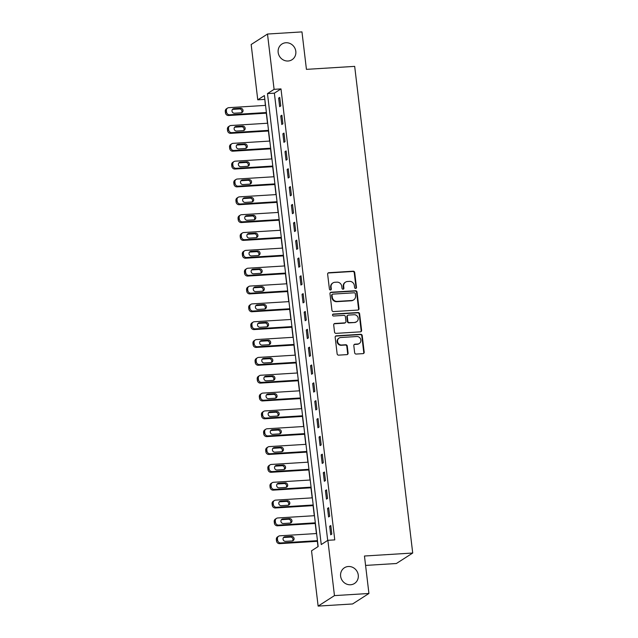 <?xml version="1.0" encoding="UTF-8"?>
<svg xmlns="http://www.w3.org/2000/svg" width="638" height="638" viewBox="0 0 638 638"><rect width="100%" height="100%" fill="white"/><g stroke="black" fill="none" stroke-linecap="round" stroke-linejoin="round"><path stroke-width="0.96" d="M355.645 288.432A1.005 0.933 57.3 0 0 356.475 287.395L354.704 272.514A1.428 1.332 57.3 0 0 353.181 271.198L328.825 272.705A1.428 1.332 57.3 0 0 327.637 274.188L329.415 289.07A1.005 0.933 57.3 0 0 330.907 289.859A1.005 0.933 57.3 0 0 331.305 288.958L331.082 287.028A4.578 4.275 57.3 0 1 334.878 282.275L336.904 282.156A4.578 4.275 57.3 0 1 341.769 286.366L342 288.296A1.005 0.933 57.3 0 0 343.483 289.078A1.005 0.933 57.3 0 0 343.89 288.177L343.667 286.247A4.578 4.275 57.3 0 1 347.463 281.502L349.488 281.374A4.578 4.275 57.3 0 1 354.353 285.585L354.584 287.515A1.005 0.933 57.3 0 0 355.645 288.432M355.829 288.408A1.005 0.933 57.3 0 0 356.036 287.682L354.257 272.793A1.428 1.332 57.3 0 0 352.742 271.477L328.387 272.984A1.428 1.332 57.3 0 0 328.012 273.064M330.659 289.963A1.005 0.933 57.3 0 0 330.867 289.237L330.636 287.315L331.082 287.028M343.244 289.181A1.005 0.933 57.3 0 0 343.451 288.456L343.22 286.534L343.667 286.247M348.356 566.504A9.331 8.701 57.3 0 0 344.4 567.788A9.331 8.701 57.3 0 0 341.131 578.339A9.331 8.701 57.3 0 0 350.533 584.767A9.331 8.701 57.3 0 0 354.481 583.483A9.331 8.701 57.3 0 0 357.751 572.932A9.331 8.701 57.3 0 0 348.356 566.504M285.896 42.746A9.331 8.701 57.3 0 0 281.948 44.03A9.331 8.701 57.3 0 0 278.678 54.581A9.331 8.701 57.3 0 0 288.073 61.009A9.331 8.701 57.3 0 0 292.029 59.725A9.331 8.701 57.3 0 0 295.298 49.174A9.331 8.701 57.3 0 0 285.896 42.746M354.656 352.742A1.428 1.332 57.3 0 0 356.179 354.058L363.014 353.635A1.428 1.332 57.3 0 0 364.202 352.152L362.224 335.62A1.428 1.332 57.3 0 0 360.709 334.304L336.354 335.811A1.428 1.332 57.3 0 0 335.165 337.295L337.135 353.827A1.428 1.332 57.3 0 0 338.658 355.143L346.912 354.632A1.428 1.332 57.3 0 0 348.093 353.149L347.255 346.075A1.428 1.332 57.3 0 0 345.732 344.751L341.641 345.006A3.828 3.573 57.3 0 1 339.121 338.044A3.828 3.573 57.3 0 1 340.748 337.518L356.778 336.521A3.828 3.573 57.3 0 1 359.298 343.491A3.828 3.573 57.3 0 1 357.671 344.018L354.999 344.177A1.428 1.332 57.3 0 0 353.819 345.668L354.656 352.742M267.497 34.037L301.965 31.9L306.431 69.359L354.68 66.376L412.714 553.026L364.457 556.017L368.931 593.476L334.464 595.613L318.131 606.1L311.535 550.801L318.155 546.543L264.379 95.572L257.76 99.823L251.165 44.524L267.497 34.037L274.093 89.336L267.474 93.587L321.249 544.565L327.868 540.306L334.464 595.613M327.868 540.306L334.767 539.884L280.991 88.905L274.093 89.336M357.814 310.068A1.428 1.332 57.3 0 0 359.003 308.585L357.033 292.052A1.428 1.332 57.3 0 0 355.51 290.737L331.154 292.244A1.428 1.332 57.3 0 0 329.974 293.727L331.943 310.259A1.428 1.332 57.3 0 0 333.459 311.575L357.814 310.068M359.633 313.84L361.602 330.364A1.428 1.332 57.3 0 1 360.414 331.848L336.059 333.363A1.428 1.332 57.3 0 1 334.535 332.039L333.698 324.965A1.428 1.332 57.3 0 1 334.878 323.482L344.759 322.868A1.428 1.332 57.3 0 0 345.948 321.385L345.389 316.695A1.428 1.332 57.3 0 0 343.866 315.379L333.578 316.017A1.005 0.933 57.3 0 1 332.924 314.191A1.005 0.933 57.3 0 1 333.347 314.055L358.109 312.516A1.428 1.332 57.3 0 1 359.633 313.84L359.186 314.119L361.164 330.651L361.602 330.364M280.991 88.905L274.364 93.164L327.701 540.418M278.639 98.1L279.659 106.666L280.76 105.956L279.739 97.391L278.639 98.1L279.819 98.029M280.768 115.941L281.789 124.506L282.889 123.796L281.868 115.231L280.768 115.941L281.94 115.869M282.889 133.781L283.91 142.338L285.019 141.636L283.998 133.071L282.889 133.781L284.07 133.709M285.019 151.621L286.039 160.178L287.14 159.468L286.119 150.911L285.019 151.621L286.199 151.541M287.148 169.453L288.169 178.018L289.269 177.308L288.248 168.751L287.148 169.453L288.328 169.381M289.269 187.293L290.298 195.858L291.399 195.148L290.378 186.583L289.269 187.293L290.45 187.221M291.399 205.133L292.419 213.698L293.528 212.988L292.507 204.423L291.399 205.133L292.579 205.061M293.528 222.973L294.549 231.538L295.649 230.828L294.628 222.263L293.528 222.973L294.708 222.901M295.657 240.813L296.678 249.378L297.779 248.668L296.758 240.103L295.657 240.813L296.837 240.741M297.779 258.653L298.799 267.218L299.908 266.509L298.887 257.943L297.779 258.653L298.959 258.581M299.908 276.493L300.929 285.05L302.037 284.349L301.016 275.783L299.908 276.493L301.088 276.421M302.037 294.333L303.058 302.891L304.159 302.181L303.138 293.624L302.037 294.333L303.217 294.254M304.166 312.173L305.187 320.731L306.288 320.021L305.267 311.464L304.166 312.173L305.347 312.094M306.288 330.005L307.309 338.571L308.417 337.861L307.396 329.304L306.288 330.005L307.468 329.934M308.417 347.846L309.438 356.411L310.546 355.701L309.518 347.136L308.417 347.846L309.597 347.774M310.546 365.686L311.567 374.251L312.668 373.541L311.647 364.976L310.546 365.686L311.727 365.614M312.676 383.526L313.697 392.091L314.797 391.381L313.776 382.816L312.676 383.526L313.848 383.454M314.797 401.366L315.818 409.931L316.926 409.221L315.906 400.656L314.797 401.366L315.977 401.294M316.926 419.206L317.947 427.771L319.048 427.061L318.027 418.496L316.926 419.206L318.107 419.134M319.056 437.046L320.077 445.603L321.177 444.901L320.156 436.336L319.056 437.046L320.236 436.974M321.177 454.886L322.198 463.443L323.306 462.733L322.286 454.176L321.177 454.886L322.357 454.806M323.306 472.718L324.327 481.283L325.436 480.574L324.415 472.016L323.306 472.718L324.487 472.646M325.436 490.558L326.457 499.123L327.557 498.414L326.536 489.848L325.436 490.558L326.616 490.486M327.565 508.398L328.586 516.963L329.686 516.254L328.666 507.689L327.565 508.398L328.745 508.326M329.686 526.238L330.707 534.803L331.816 534.094L330.795 525.529L329.686 526.238L330.867 526.167M264.826 99.289L265.368 105.406M266.293 113.173L267.497 123.246M268.423 131.013L269.619 141.086M270.552 148.853L271.748 158.918M272.673 166.693L273.877 176.758M274.803 184.534L276.007 194.598M276.932 202.374L278.128 212.438M279.053 220.214L280.257 230.278M281.183 238.046L282.387 248.118M283.312 255.886L284.508 265.958M285.441 273.726L286.637 283.798M287.563 291.566L288.767 301.638M289.692 309.406L290.896 319.471M291.821 327.246L293.017 337.311M293.951 345.086L295.147 355.151M296.072 362.926L297.276 372.991M298.201 380.766L299.405 390.831M300.331 398.598L301.527 408.671M302.46 416.439L303.656 426.511M304.581 434.279L305.785 444.351M306.711 452.119L307.915 462.183M308.84 469.959L310.036 480.023M310.961 487.799L312.165 497.863M313.091 505.639L314.295 515.703M315.22 523.479L316.416 533.543M317.349 541.311L317.987 546.654M365.582 565.42L396.373 563.514L412.714 553.026M368.931 593.476L352.591 603.963L318.131 606.1M264.65 99.4L257.76 99.823M274.364 93.164L267.474 93.587M345.517 282.132L345.078 282.411A4.578 4.275 57.3 0 0 343.22 286.534M332.932 282.905L332.494 283.192A4.578 4.275 57.3 0 0 330.636 287.315M358.189 309.988A1.428 1.332 57.3 0 0 358.564 308.864L356.594 292.34A1.428 1.332 57.3 0 0 355.071 291.024L330.715 292.531A1.428 1.332 57.3 0 0 330.34 292.611M355.326 293.711A1.005 0.933 57.3 0 0 354.257 292.786L332.876 294.11A1.005 0.933 57.3 0 0 332.047 295.155L332.286 297.18A4.578 4.275 57.3 0 0 337.151 301.399L351.769 300.49A4.578 4.275 57.3 0 0 355.565 295.745L355.326 293.711M332.454 294.254L332.015 294.533A1.005 0.933 57.3 0 0 331.608 295.434L332.047 295.155M353.707 299.86L353.269 300.147A4.578 4.275 57.3 0 1 351.331 300.777L336.712 301.686A4.578 4.275 57.3 0 1 331.848 297.467L331.608 295.434M360.789 331.776A1.428 1.332 57.3 0 0 361.164 330.651M345.365 322.676L344.927 322.956A1.428 1.332 57.3 0 1 344.321 323.155L334.44 323.769A1.428 1.332 57.3 0 0 334.073 323.849M359.186 314.119A1.428 1.332 57.3 0 0 357.671 312.803L332.908 314.335A1.005 0.933 57.3 0 0 332.725 314.367M355.007 322.238A3.828 3.573 57.3 0 0 357.974 317.381A3.828 3.573 57.3 0 0 354.114 314.741L348.468 315.092A1.428 1.332 57.3 0 0 347.279 316.576L347.838 321.273A1.428 1.332 57.3 0 0 349.361 322.589L354.569 322.517A3.828 3.573 57.3 0 0 356.187 321.991L356.634 321.712M347.862 315.292L347.415 315.571A1.428 1.332 57.3 0 0 346.841 316.863L347.279 316.576M354.569 322.517L348.914 322.868A1.428 1.332 57.3 0 1 347.399 321.552L346.841 316.863M359.298 343.491L358.851 343.77A3.828 3.573 57.3 0 1 357.232 344.297L354.561 344.464A1.428 1.332 57.3 0 0 354.194 344.544M339.121 338.044L338.682 338.323A3.828 3.573 57.3 0 0 341.194 345.294L341.641 345.006M347.279 354.553A1.428 1.332 57.3 0 0 347.654 353.428L346.809 346.354A1.428 1.332 57.3 0 0 345.294 345.038L341.194 345.294M363.381 353.556A1.428 1.332 57.3 0 0 363.756 352.431L361.786 335.899A1.428 1.332 57.3 0 0 360.263 334.583L335.907 336.09A1.428 1.332 57.3 0 0 335.54 336.17M266.405 112.527L229.664 114.8A2.919 2.719 57.3 0 1 226.562 112.121L226.394 110.693A2.919 2.719 57.3 0 1 228.811 107.67L265.552 105.39M266.477 113.165L228.556 115.51A2.919 2.719 -122.7 0 1 225.461 112.83L225.286 111.403A2.919 2.719 -122.7 0 1 226.474 108.779L227.575 108.069M241.467 112.743A2.329 2.177 57.3 0 0 239.441 108.946L232.822 109.353A2.329 2.177 57.3 0 0 232.447 109.409M234.473 113.213L241.084 112.798A2.329 2.177 57.3 0 0 242.895 109.84A2.329 2.177 57.3 0 0 240.542 108.237L233.923 108.643A2.329 2.177 57.3 0 0 232.12 111.602A2.329 2.177 57.3 0 0 234.473 113.213M268.526 130.367L231.785 132.64A2.919 2.719 57.3 0 1 228.691 129.961L228.524 128.533A2.919 2.719 57.3 0 1 230.94 125.511L267.681 123.23M268.606 131.005L230.685 133.35A2.919 2.719 -122.7 0 1 227.583 130.67L227.415 129.243A2.919 2.719 -122.7 0 1 228.595 126.619L229.704 125.909M243.588 130.583A2.329 2.177 57.3 0 0 241.563 126.787L234.951 127.193A2.329 2.177 57.3 0 0 234.569 127.249M236.594 131.053L243.214 130.638A2.329 2.177 57.3 0 0 245.016 127.68A2.329 2.177 57.3 0 0 242.671 126.077L236.052 126.483A2.329 2.177 57.3 0 0 234.25 129.442A2.329 2.177 57.3 0 0 236.594 131.053M270.656 148.207L233.915 150.48A2.919 2.719 57.3 0 1 230.82 147.801L230.645 146.373A2.919 2.719 57.3 0 1 233.061 143.343L269.81 141.07M270.735 148.845L232.814 151.19A2.919 2.719 -122.7 0 1 229.712 148.51L229.544 147.083A2.919 2.719 -122.7 0 1 230.725 144.459L231.825 143.749M245.718 148.423A2.329 2.177 57.3 0 0 243.692 144.619L237.073 145.033A2.329 2.177 57.3 0 0 236.698 145.089M238.724 148.893L245.343 148.479A2.329 2.177 57.3 0 0 247.145 145.52A2.329 2.177 57.3 0 0 244.801 143.917L238.181 144.324A2.329 2.177 57.3 0 0 236.371 147.282A2.329 2.177 57.3 0 0 238.724 148.893M272.785 166.047L236.044 168.32A2.919 2.719 57.3 0 1 232.942 165.641L232.774 164.213A2.919 2.719 57.3 0 1 235.191 161.183L271.932 158.91M272.857 166.678L234.936 169.03A2.919 2.719 -122.7 0 1 231.841 166.343L231.674 164.923A2.919 2.719 -122.7 0 1 232.854 162.299L233.955 161.589M247.847 166.263A2.329 2.177 57.3 0 0 245.821 162.459L239.202 162.873A2.329 2.177 57.3 0 0 238.827 162.929M240.853 166.725L247.472 166.319A2.329 2.177 57.3 0 0 249.275 163.36A2.329 2.177 57.3 0 0 246.922 161.749L240.311 162.164A2.329 2.177 57.3 0 0 238.5 165.122A2.329 2.177 57.3 0 0 240.853 166.725M274.914 183.888L238.165 186.16A2.919 2.719 57.3 0 1 235.071 183.473L234.904 182.053A2.919 2.719 57.3 0 1 237.32 179.023L274.061 176.75M274.986 184.518L237.065 186.87A2.919 2.719 -122.7 0 1 233.971 184.183L233.795 182.755A2.919 2.719 -122.7 0 1 234.983 180.131L236.084 179.43M249.976 184.103A2.329 2.177 57.3 0 0 247.951 180.299L241.331 180.713A2.329 2.177 57.3 0 0 240.957 180.769M242.982 184.565L249.594 184.159A2.329 2.177 57.3 0 0 251.404 181.2A2.329 2.177 57.3 0 0 249.051 179.589L242.432 180.004A2.329 2.177 57.3 0 0 240.63 182.962A2.329 2.177 57.3 0 0 242.982 184.565M277.036 201.728L240.295 204.001A2.919 2.719 57.3 0 1 237.2 201.313L237.025 199.885A2.919 2.719 57.3 0 1 239.441 196.863L276.19 194.59M277.115 202.358L239.194 204.71A2.919 2.719 -122.7 0 1 236.092 202.023L235.924 200.595A2.919 2.719 -122.7 0 1 237.105 197.971L238.213 197.262M252.098 201.943A2.329 2.177 57.3 0 0 250.072 198.139L243.461 198.546A2.329 2.177 57.3 0 0 243.078 198.609M245.104 202.406L251.723 201.999A2.329 2.177 57.3 0 0 253.525 199.04A2.329 2.177 57.3 0 0 251.181 197.429L244.561 197.844A2.329 2.177 57.3 0 0 242.759 200.803A2.329 2.177 57.3 0 0 245.104 202.406M279.165 219.56L242.424 221.841A2.919 2.719 57.3 0 1 239.33 219.153L239.154 217.725A2.919 2.719 57.3 0 1 241.571 214.703L278.312 212.43M279.245 220.198L241.324 222.55A2.919 2.719 -122.7 0 1 238.221 219.863L238.054 218.435A2.919 2.719 -122.7 0 1 239.234 215.811L240.335 215.102M254.227 219.775A2.329 2.177 57.3 0 0 252.201 215.979L245.582 216.386A2.329 2.177 57.3 0 0 245.207 216.449M247.233 220.246L253.852 219.839A2.329 2.177 57.3 0 0 255.655 216.88A2.329 2.177 57.3 0 0 253.302 215.269L246.691 215.676A2.329 2.177 57.3 0 0 244.88 218.643A2.329 2.177 57.3 0 0 247.233 220.246M281.294 237.4L244.553 239.681A2.919 2.719 57.3 0 1 241.451 236.993L241.284 235.566A2.919 2.719 57.3 0 1 243.7 232.543L280.441 230.27M281.366 238.038L243.445 240.382A2.919 2.719 -122.7 0 1 240.351 237.703L240.175 236.275A2.919 2.719 -122.7 0 1 241.363 233.652L242.464 232.942M256.356 237.615A2.329 2.177 57.3 0 0 254.331 233.819L247.711 234.226A2.329 2.177 57.3 0 0 247.337 234.29M249.362 238.086L255.974 237.679A2.329 2.177 57.3 0 0 257.784 234.72A2.329 2.177 57.3 0 0 255.431 233.109L248.812 233.516A2.329 2.177 57.3 0 0 247.01 236.475A2.329 2.177 57.3 0 0 249.362 238.086M283.424 255.24L246.675 257.513A2.919 2.719 57.3 0 1 243.58 254.833L243.413 253.406A2.919 2.719 57.3 0 1 245.829 250.383L282.57 248.102M283.495 255.878L245.574 258.223A2.919 2.719 -122.7 0 1 242.48 255.543L242.304 254.115A2.919 2.719 -122.7 0 1 243.485 251.492L244.593 250.782M258.486 255.455A2.329 2.177 57.3 0 0 256.46 251.659L249.841 252.066A2.329 2.177 57.3 0 0 249.458 252.122M251.484 255.926L258.103 255.519A2.329 2.177 57.3 0 0 259.913 252.56A2.329 2.177 57.3 0 0 257.561 250.949L250.941 251.356A2.329 2.177 57.3 0 0 249.139 254.315A2.329 2.177 57.3 0 0 251.484 255.926M285.545 273.08L248.804 275.353A2.919 2.719 57.3 0 1 245.71 272.673L245.534 271.246A2.919 2.719 57.3 0 1 247.951 268.223L284.7 265.942M285.625 273.718L247.704 276.063A2.919 2.719 -122.7 0 1 244.601 273.383L244.434 271.955A2.919 2.719 -122.7 0 1 245.614 269.332L246.723 268.622M260.607 273.295A2.329 2.177 57.3 0 0 258.581 269.499L251.97 269.906A2.329 2.177 57.3 0 0 251.587 269.962M253.613 273.766L260.232 273.351A2.329 2.177 57.3 0 0 262.035 270.392A2.329 2.177 57.3 0 0 259.69 268.789L253.071 269.196A2.329 2.177 57.3 0 0 251.268 272.155A2.329 2.177 57.3 0 0 253.613 273.766M287.674 290.92L250.933 293.193A2.919 2.719 57.3 0 1 247.831 290.513L247.664 289.086A2.919 2.719 57.3 0 1 250.08 286.063L286.821 283.782M287.754 291.558L249.825 293.903A2.919 2.719 -122.7 0 1 246.731 291.223L246.563 289.796A2.919 2.719 -122.7 0 1 247.743 287.172L248.844 286.462M262.736 291.135A2.329 2.177 57.3 0 0 260.711 287.339L254.091 287.746A2.329 2.177 57.3 0 0 253.717 287.802M255.742 291.606L262.362 291.191A2.329 2.177 57.3 0 0 264.164 288.232A2.329 2.177 57.3 0 0 261.811 286.629L255.2 287.036A2.329 2.177 57.3 0 0 253.39 289.995A2.329 2.177 57.3 0 0 255.742 291.606M289.804 308.76L253.063 311.033A2.919 2.719 57.3 0 1 249.96 308.353L249.793 306.926A2.919 2.719 57.3 0 1 252.209 303.895L288.95 301.622M289.875 309.398L251.954 311.743A2.919 2.719 -122.7 0 1 248.86 309.063L248.684 307.636A2.919 2.719 -122.7 0 1 249.873 305.012L250.973 304.302M264.866 308.975A2.329 2.177 57.3 0 0 262.84 305.171L256.221 305.586A2.329 2.177 57.3 0 0 255.846 305.642M257.872 309.446L264.483 309.031A2.329 2.177 57.3 0 0 266.293 306.073A2.329 2.177 57.3 0 0 263.941 304.47L257.321 304.876A2.329 2.177 57.3 0 0 255.519 307.835A2.329 2.177 57.3 0 0 257.872 309.446M291.933 326.6L255.184 328.873A2.919 2.719 57.3 0 1 252.09 326.193L251.922 324.766A2.919 2.719 57.3 0 1 254.339 321.735L291.08 319.463M292.005 327.23L254.084 329.583A2.919 2.719 -122.7 0 1 250.981 326.895L250.814 325.468A2.919 2.719 -122.7 0 1 251.994 322.844L253.103 322.142M266.987 326.815A2.329 2.177 57.3 0 0 264.961 323.011L258.35 323.426A2.329 2.177 57.3 0 0 257.967 323.482M259.993 327.278L266.612 326.871A2.329 2.177 57.3 0 0 268.423 323.913A2.329 2.177 57.3 0 0 266.07 322.302L259.451 322.716A2.329 2.177 57.3 0 0 257.648 325.675A2.329 2.177 57.3 0 0 259.993 327.278M294.054 344.44L257.313 346.713A2.919 2.719 57.3 0 1 254.219 344.026L254.044 342.598A2.919 2.719 57.3 0 1 256.46 339.575L293.209 337.303M294.134 345.07L256.213 347.423A2.919 2.719 -122.7 0 1 253.111 344.735L252.943 343.308A2.919 2.719 -122.7 0 1 254.123 340.684L255.232 339.974M269.116 344.656A2.329 2.177 57.3 0 0 267.091 340.851L260.471 341.266A2.329 2.177 57.3 0 0 260.097 341.322M262.122 345.118L268.742 344.711A2.329 2.177 57.3 0 0 270.544 341.753A2.329 2.177 57.3 0 0 268.199 340.142L261.58 340.556A2.329 2.177 57.3 0 0 259.77 343.515A2.329 2.177 57.3 0 0 262.122 345.118M296.184 362.272L259.443 364.553A2.919 2.719 57.3 0 1 256.34 361.866L256.173 360.438A2.919 2.719 57.3 0 1 258.589 357.416L295.33 355.143M296.255 362.91L258.334 365.263A2.919 2.719 -122.7 0 1 255.24 362.575L255.072 361.148A2.919 2.719 -122.7 0 1 256.253 358.524L257.353 357.814M271.246 362.496A2.329 2.177 57.3 0 0 269.22 358.692L262.601 359.098A2.329 2.177 57.3 0 0 262.226 359.162M264.252 362.958L270.871 362.551A2.329 2.177 57.3 0 0 272.673 359.593A2.329 2.177 57.3 0 0 270.321 357.982L263.709 358.397A2.329 2.177 57.3 0 0 261.899 361.355A2.329 2.177 57.3 0 0 264.252 362.958M298.313 380.112L261.564 382.393A2.919 2.719 57.3 0 1 258.47 379.706L258.302 378.278A2.919 2.719 57.3 0 1 260.719 375.256L297.46 372.983M298.385 380.75L260.464 383.103A2.919 2.719 -122.7 0 1 257.369 380.415L257.194 378.988A2.919 2.719 -122.7 0 1 258.382 376.364L259.483 375.654M273.375 380.328A2.329 2.177 57.3 0 0 271.349 376.532L264.73 376.938A2.329 2.177 57.3 0 0 264.355 377.002M266.381 380.798L272.992 380.392A2.329 2.177 57.3 0 0 274.803 377.433A2.329 2.177 57.3 0 0 272.45 375.822L265.831 376.229A2.329 2.177 57.3 0 0 264.028 379.187A2.329 2.177 57.3 0 0 266.381 380.798M300.434 397.952L263.693 400.233A2.919 2.719 57.3 0 1 260.599 397.546L260.424 396.118A2.919 2.719 57.3 0 1 262.848 393.096L299.589 390.815M300.514 398.591L262.593 400.935A2.919 2.719 -122.7 0 1 259.491 398.256L259.323 396.828A2.919 2.719 -122.7 0 1 260.503 394.204L261.612 393.494M275.496 398.168A2.329 2.177 57.3 0 0 273.471 394.372L266.859 394.778A2.329 2.177 57.3 0 0 266.477 394.834M268.502 398.638L275.122 398.232A2.329 2.177 57.3 0 0 276.924 395.273A2.329 2.177 57.3 0 0 274.579 393.662L267.96 394.069A2.329 2.177 57.3 0 0 266.158 397.027A2.329 2.177 57.3 0 0 268.502 398.638M302.564 415.793L265.823 418.065A2.919 2.719 57.3 0 1 262.728 415.386L262.553 413.958A2.919 2.719 57.3 0 1 264.969 410.936L301.71 408.655M302.643 416.431L264.722 418.775A2.919 2.719 -122.7 0 1 261.62 416.096L261.452 414.668A2.919 2.719 -122.7 0 1 262.633 412.044L263.733 411.335M277.626 416.008A2.329 2.177 57.3 0 0 275.6 412.212L268.981 412.619A2.329 2.177 57.3 0 0 268.606 412.674M270.632 416.478L277.251 416.064A2.329 2.177 57.3 0 0 279.053 413.105A2.329 2.177 57.3 0 0 276.709 411.502L270.089 411.909A2.329 2.177 57.3 0 0 268.279 414.867A2.329 2.177 57.3 0 0 270.632 416.478M304.693 433.633L267.952 435.906A2.919 2.719 57.3 0 1 264.85 433.226L264.682 431.798A2.919 2.719 57.3 0 1 267.099 428.776L303.84 426.495M304.765 434.271L266.844 436.615A2.919 2.719 -122.7 0 1 263.749 433.936L263.582 432.508A2.919 2.719 -122.7 0 1 264.762 429.884L265.863 429.175M279.755 433.848A2.329 2.177 57.3 0 0 277.729 430.052L271.11 430.459A2.329 2.177 57.3 0 0 270.735 430.514M272.761 434.319L279.38 433.904A2.329 2.177 57.3 0 0 281.183 430.945A2.329 2.177 57.3 0 0 278.83 429.342L272.219 429.749A2.329 2.177 57.3 0 0 270.408 432.708A2.329 2.177 57.3 0 0 272.761 434.319M306.822 451.473L270.073 453.746A2.919 2.719 57.3 0 1 266.979 451.066L266.812 449.638A2.919 2.719 57.3 0 1 269.228 446.608L305.969 444.335M306.894 452.111L268.973 454.455A2.919 2.719 -122.7 0 1 265.879 451.776L265.703 450.348A2.919 2.719 -122.7 0 1 266.891 447.724L267.992 447.015M281.884 451.688A2.329 2.177 57.3 0 0 279.859 447.884L273.239 448.299A2.329 2.177 57.3 0 0 272.865 448.355M274.89 452.159L281.502 451.744A2.329 2.177 57.3 0 0 283.312 448.785A2.329 2.177 57.3 0 0 280.959 447.182L274.34 447.589A2.329 2.177 57.3 0 0 272.538 450.548A2.329 2.177 57.3 0 0 274.89 452.159M308.944 469.313L272.203 471.586A2.919 2.719 57.3 0 1 269.108 468.906L268.933 467.479A2.919 2.719 57.3 0 1 271.349 464.448L308.098 462.175M309.023 469.943L271.102 472.295A2.919 2.719 -122.7 0 1 268 469.608L267.832 468.188A2.919 2.719 -122.7 0 1 269.013 465.565L270.121 464.855M284.006 469.528A2.329 2.177 57.3 0 0 281.98 465.724L275.369 466.139A2.329 2.177 57.3 0 0 274.986 466.195M277.012 469.999L283.631 469.584A2.329 2.177 57.3 0 0 285.433 466.625A2.329 2.177 57.3 0 0 283.089 465.014L276.469 465.429A2.329 2.177 57.3 0 0 274.667 468.388A2.329 2.177 57.3 0 0 277.012 469.999M311.073 487.153L274.332 489.426A2.919 2.719 57.3 0 1 271.23 486.738L271.062 485.319A2.919 2.719 57.3 0 1 273.479 482.288L310.22 480.015M311.153 487.783L273.224 490.136A2.919 2.719 -122.7 0 1 270.129 487.448L269.962 486.02A2.919 2.719 -122.7 0 1 271.142 483.397L272.243 482.695M286.135 487.368A2.329 2.177 57.3 0 0 284.109 483.564L277.49 483.979A2.329 2.177 57.3 0 0 277.115 484.035M279.141 487.831L285.76 487.424A2.329 2.177 57.3 0 0 287.563 484.465A2.329 2.177 57.3 0 0 285.21 482.854L278.599 483.269A2.329 2.177 57.3 0 0 276.788 486.228A2.329 2.177 57.3 0 0 279.141 487.831M313.202 504.993L276.461 507.266A2.919 2.719 57.3 0 1 273.359 504.578L273.192 503.151A2.919 2.719 57.3 0 1 275.608 500.128L312.349 497.855M313.274 505.623L275.353 507.976A2.919 2.719 -122.7 0 1 272.259 505.288L272.083 503.86A2.919 2.719 -122.7 0 1 273.271 501.237L274.372 500.527M288.264 505.208A2.329 2.177 57.3 0 0 286.239 501.404L279.619 501.811A2.329 2.177 57.3 0 0 279.245 501.875M281.27 505.671L287.882 505.264A2.329 2.177 57.3 0 0 289.692 502.305A2.329 2.177 57.3 0 0 287.339 500.694L280.72 501.109A2.329 2.177 57.3 0 0 278.918 504.068A2.329 2.177 57.3 0 0 281.27 505.671M315.331 522.825L278.583 525.106A2.919 2.719 57.3 0 1 275.488 522.418L275.321 520.991A2.919 2.719 57.3 0 1 277.737 517.968L314.478 515.695M315.403 523.463L277.482 525.816A2.919 2.719 -122.7 0 1 274.388 523.128L274.212 521.701A2.919 2.719 -122.7 0 1 275.393 519.077L276.501 518.367M290.386 523.04A2.329 2.177 57.3 0 0 288.36 519.244L281.749 519.651A2.329 2.177 57.3 0 0 281.366 519.715M283.392 523.511L290.011 523.104A2.329 2.177 57.3 0 0 291.821 520.145A2.329 2.177 57.3 0 0 289.469 518.534L282.849 518.949A2.329 2.177 57.3 0 0 281.047 521.908A2.329 2.177 57.3 0 0 283.392 523.511M317.453 540.665L280.712 542.946A2.919 2.719 57.3 0 1 277.618 540.258L277.442 538.831A2.919 2.719 57.3 0 1 279.859 535.808L316.608 533.535M317.533 541.303L279.611 543.648A2.919 2.719 -122.7 0 1 276.509 540.968L276.342 539.541A2.919 2.719 -122.7 0 1 277.522 536.917L278.631 536.207M292.515 540.88A2.329 2.177 57.3 0 0 290.489 537.084L283.87 537.491A2.329 2.177 57.3 0 0 283.495 537.555M285.521 541.351L292.14 540.944A2.329 2.177 57.3 0 0 293.943 537.986A2.329 2.177 57.3 0 0 291.598 536.375L284.979 536.781A2.329 2.177 57.3 0 0 283.176 539.74A2.329 2.177 57.3 0 0 285.521 541.351M356.036 287.682L356.475 287.395M330.867 289.237L331.305 288.958M343.451 288.456L343.89 288.177M328.387 272.984L328.825 272.705M352.742 271.477L353.181 271.198M354.257 272.793L354.704 272.514M330.715 292.531L331.154 292.244M355.071 291.024L355.51 290.737M356.594 292.34L357.033 292.052M358.564 308.864L359.003 308.585M331.848 297.467L332.286 297.18M336.712 301.686L337.151 301.399M351.331 300.777L351.769 300.49M334.44 323.769L334.878 323.482M344.321 323.155L344.759 322.868M332.908 314.335L333.347 314.055M357.671 312.803L358.109 312.516M347.399 321.552L347.838 321.273M348.914 322.868L349.361 322.589M354.561 344.464L354.999 344.177M357.232 344.297L357.671 344.018M345.294 345.038L345.732 344.751M346.809 346.354L347.255 346.075M347.654 353.428L348.093 353.149M335.907 336.09L336.354 335.811M360.263 334.583L360.709 334.304M361.786 335.899L362.224 335.62M363.756 352.431L364.202 352.152M229.664 114.8L228.556 115.51M226.394 110.693L225.286 111.403M226.562 112.121L225.461 112.83M232.822 109.353L233.923 108.643M239.441 108.946L240.542 108.237M231.785 132.64L230.685 133.35M228.524 128.533L227.415 129.243M228.691 129.961L227.583 130.67M234.951 127.193L236.052 126.483M241.563 126.787L242.671 126.077M233.915 150.48L232.814 151.19M230.645 146.373L229.544 147.083M230.82 147.801L229.712 148.51M237.073 145.033L238.181 144.324M243.692 144.619L244.801 143.917M236.044 168.32L234.936 169.03M232.774 164.213L231.674 164.923M232.942 165.641L231.841 166.343M239.202 162.873L240.311 162.164M245.821 162.459L246.922 161.749M238.165 186.16L237.065 186.87M234.904 182.053L233.795 182.755M235.071 183.473L233.971 184.183M241.331 180.713L242.432 180.004M247.951 180.299L249.051 179.589M240.295 204.001L239.194 204.71M237.025 199.885L235.924 200.595M237.2 201.313L236.092 202.023M243.461 198.546L244.561 197.844M250.072 198.139L251.181 197.429M242.424 221.841L241.324 222.55M239.154 217.725L238.054 218.435M239.33 219.153L238.221 219.863M245.582 216.386L246.691 215.676M252.201 215.979L253.302 215.269M244.553 239.681L243.445 240.382M241.284 235.566L240.175 236.275M241.451 236.993L240.351 237.703M247.711 234.226L248.812 233.516M254.331 233.819L255.431 233.109M246.675 257.513L245.574 258.223M243.413 253.406L242.304 254.115M243.58 254.833L242.48 255.543M249.841 252.066L250.941 251.356M256.46 251.659L257.561 250.949M248.804 275.353L247.704 276.063M245.534 271.246L244.434 271.955M245.71 272.673L244.601 273.383M251.97 269.906L253.071 269.196M258.581 269.499L259.69 268.789M250.933 293.193L249.825 293.903M247.664 289.086L246.563 289.796M247.831 290.513L246.731 291.223M254.091 287.746L255.2 287.036M260.711 287.339L261.811 286.629M253.063 311.033L251.954 311.743M249.793 306.926L248.684 307.636M249.96 308.353L248.86 309.063M256.221 305.586L257.321 304.876M262.84 305.171L263.941 304.47M255.184 328.873L254.084 329.583M251.922 324.766L250.814 325.468M252.09 326.193L250.981 326.895M258.35 323.426L259.451 322.716M264.961 323.011L266.07 322.302M257.313 346.713L256.213 347.423M254.044 342.598L252.943 343.308M254.219 344.026L253.111 344.735M260.471 341.266L261.58 340.556M267.091 340.851L268.199 340.142M259.443 364.553L258.334 365.263M256.173 360.438L255.072 361.148M256.34 361.866L255.24 362.575M262.601 359.098L263.709 358.397M269.22 358.692L270.321 357.982M261.564 382.393L260.464 383.103M258.302 378.278L257.194 378.988M258.47 379.706L257.369 380.415M264.73 376.938L265.831 376.229M271.349 376.532L272.45 375.822M263.693 400.233L262.593 400.935M260.424 396.118L259.323 396.828M260.599 397.546L259.491 398.256M266.859 394.778L267.96 394.069M273.471 394.372L274.579 393.662M265.823 418.065L264.722 418.775M262.553 413.958L261.452 414.668M262.728 415.386L261.62 416.096M268.981 412.619L270.089 411.909M275.6 412.212L276.709 411.502M267.952 435.906L266.844 436.615M264.682 431.798L263.582 432.508M264.85 433.226L263.749 433.936M271.11 430.459L272.219 429.749M277.729 430.052L278.83 429.342M270.073 453.746L268.973 454.455M266.812 449.638L265.703 450.348M266.979 451.066L265.879 451.776M273.239 448.299L274.34 447.589M279.859 447.884L280.959 447.182M272.203 471.586L271.102 472.295M268.933 467.479L267.832 468.188M269.108 468.906L268 469.608M275.369 466.139L276.469 465.429M281.98 465.724L283.089 465.014M274.332 489.426L273.224 490.136M271.062 485.319L269.962 486.02M271.23 486.738L270.129 487.448M277.49 483.979L278.599 483.269M284.109 483.564L285.21 482.854M276.461 507.266L275.353 507.976M273.192 503.151L272.083 503.86M273.359 504.578L272.259 505.288M279.619 501.811L280.72 501.109M286.239 501.404L287.339 500.694M278.583 525.106L277.482 525.816M275.321 520.991L274.212 521.701M275.488 522.418L274.388 523.128M281.749 519.651L282.849 518.949M288.36 519.244L289.469 518.534M280.712 542.946L279.611 543.648M277.442 538.831L276.342 539.541M277.618 540.258L276.509 540.968M283.87 537.491L284.979 536.781M290.489 537.084L291.598 536.375"/></g></svg>
